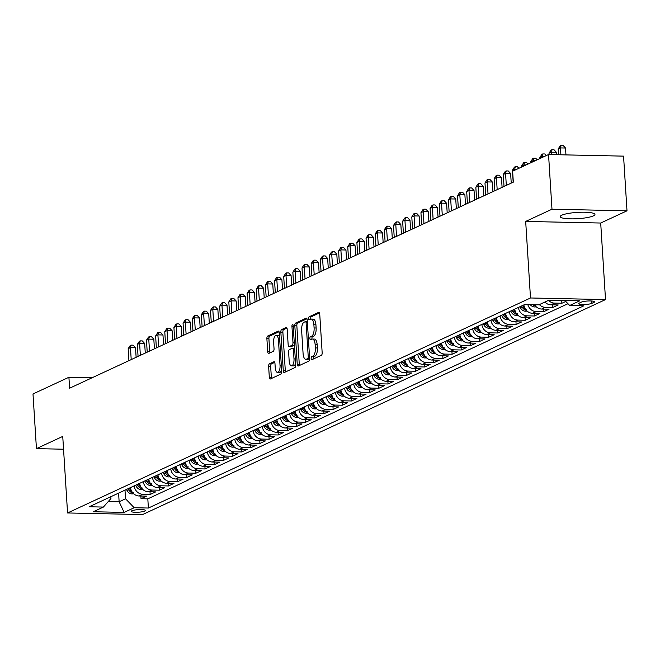 <?xml version="1.0" encoding="UTF-8"?>
<svg xmlns="http://www.w3.org/2000/svg" width="660" height="660" viewBox="0 0 660 660"><rect width="100%" height="100%" fill="white"/><g stroke="black" fill="none" stroke-linecap="round" stroke-linejoin="round"><path stroke-width="0.99" d="M311.14 358.495A1.534 0.635 -88.8 0 0 311.734 359.733A1.534 0.635 -88.8 0 0 311.858 359.708L321.403 355.278A2.186 0.907 -88.8 0 0 322.162 352.712L319.737 314.069A2.186 0.907 -88.8 0 0 318.887 312.296A2.186 0.907 -88.8 0 0 318.706 312.337L309.161 316.767A1.534 0.635 -88.8 0 0 308.624 318.565A1.534 0.635 -88.8 0 0 309.218 319.803A1.534 0.635 -88.8 0 0 309.35 319.77L310.588 319.201A6.996 2.904 -88.8 0 1 311.165 319.069A6.996 2.904 -88.8 0 1 313.888 324.736L314.094 327.954A6.996 2.904 -88.8 0 1 311.652 336.163L310.414 336.732A1.534 0.635 -88.8 0 0 309.878 338.53A1.534 0.635 -88.8 0 0 310.48 339.768A1.534 0.635 -88.8 0 0 310.604 339.743L311.842 339.166A6.996 2.904 -88.8 0 1 312.419 339.042A6.996 2.904 -88.8 0 1 315.15 344.701L315.348 347.919A6.996 2.904 -88.8 0 1 312.906 356.128L311.668 356.697A1.534 0.635 -88.8 0 0 311.14 358.495M312.419 339.042L314.449 339.083A6.996 2.904 -88.8 0 1 317.171 344.743L317.377 347.968A6.996 2.904 -88.8 0 1 314.935 356.169L313.698 356.746A1.534 0.635 -88.8 0 0 313.17 358.537A1.534 0.635 -88.8 0 0 313.244 359.065M319.506 312.947L311.19 316.808A1.534 0.635 -88.8 0 0 310.654 318.607A1.534 0.635 -88.8 0 0 310.736 319.143M311.165 319.069L313.195 319.118A6.996 2.904 -88.8 0 1 315.917 324.778L316.123 327.995A6.996 2.904 -88.8 0 1 313.682 336.204L312.444 336.781A1.534 0.635 -88.8 0 0 311.908 338.572A1.534 0.635 -88.8 0 0 311.99 339.108M593.414 215.87A17.383 3.151 176.4 0 0 594.949 214.442A17.383 3.151 176.4 0 0 581.155 212.231A17.383 3.151 176.4 0 0 561.784 215.201A17.383 3.151 176.4 0 0 560.249 216.628A17.383 3.151 176.4 0 0 574.043 218.848A17.383 3.151 176.4 0 0 593.414 215.87M144.829 511.063A7.128 1.295 176.4 0 0 145.456 510.477A7.128 1.295 176.4 0 0 139.796 509.569A7.128 1.295 176.4 0 0 131.851 510.79A7.128 1.295 176.4 0 0 131.225 511.376A7.128 1.295 176.4 0 0 136.884 512.284A7.128 1.295 176.4 0 0 144.829 511.063M269.396 363.85A2.186 0.907 -88.8 0 0 268.637 366.415L269.313 377.256A2.186 0.907 -88.8 0 0 270.171 379.022A2.186 0.907 -88.8 0 0 270.352 378.988L280.945 374.063A2.186 0.907 -88.8 0 0 281.713 371.498L279.279 332.854A2.186 0.907 -88.8 0 0 278.429 331.081A2.186 0.907 -88.8 0 0 278.248 331.122L267.647 336.047A2.186 0.907 -88.8 0 0 266.887 338.613L267.712 351.706A2.186 0.907 -88.8 0 0 268.562 353.479A2.186 0.907 -88.8 0 0 268.744 353.438L273.281 351.326A2.186 0.907 -88.8 0 0 274.04 348.769L273.636 342.268A5.849 2.425 -88.8 0 1 276.161 335.305A5.849 2.425 -88.8 0 1 278.438 340.04L280.038 365.483A5.849 2.425 -88.8 0 1 277.513 372.446A5.849 2.425 -88.8 0 1 275.236 367.711L274.964 363.47A2.186 0.907 -88.8 0 0 274.114 361.705A2.186 0.907 -88.8 0 0 273.933 361.746L269.396 363.85L271.425 363.891A2.186 0.907 -88.8 0 0 270.666 366.457L271.342 377.297A2.186 0.907 -88.8 0 0 271.573 378.419M62.741 436.417L36.44 448.635L33 393.954L68.912 377.272L69.597 388.212L513.323 182.143L512.63 171.204L548.542 154.531L551.983 209.212L525.682 221.43L530.5 297.982L67.559 512.968L62.741 436.417M297.248 364.287A2.186 0.907 -88.8 0 0 298.097 366.052A2.186 0.907 -88.8 0 0 298.279 366.011L308.872 361.094A2.186 0.907 -88.8 0 0 309.639 358.528L307.205 319.885A2.186 0.907 -88.8 0 0 306.355 318.112A2.186 0.907 -88.8 0 0 306.174 318.153L295.581 323.078A2.186 0.907 -88.8 0 0 294.814 325.636L297.248 364.287L299.277 364.328A2.186 0.907 -88.8 0 0 299.5 365.45M294.913 367.579L284.311 372.496A2.186 0.907 -88.8 0 1 284.13 372.537A2.186 0.907 -88.8 0 1 283.28 370.772L280.846 332.128A2.186 0.907 -88.8 0 1 281.614 329.563L286.151 327.451A2.186 0.907 -88.8 0 1 286.333 327.418A2.186 0.907 -88.8 0 1 287.183 329.183L288.164 344.858A2.186 0.907 -88.8 0 0 289.022 346.624A2.186 0.907 -88.8 0 0 289.204 346.591L292.207 345.188A2.186 0.907 -88.8 0 0 292.974 342.623L291.943 326.312A1.534 0.635 -88.8 0 1 292.603 324.489A1.534 0.635 -88.8 0 1 293.205 325.726L295.672 365.013A2.186 0.907 -88.8 0 1 294.913 367.579M140.852 496.031L141.025 498.696L146.512 496.147L139.112 495.99L142.774 494.29A8.918 7.945 -114.9 0 1 134.153 485.884M150.001 491.782L150.175 494.447L155.661 491.898L148.261 491.741L151.924 490.042A8.918 7.945 -114.9 0 1 143.302 481.635M159.151 487.534L159.324 490.198L164.81 487.649L157.41 487.492L161.065 485.793A8.918 7.945 -114.9 0 1 152.452 477.386M168.3 483.285L168.465 485.95L173.959 483.401L166.559 483.244L170.214 481.544A8.918 7.945 -114.9 0 1 161.601 473.137M177.449 479.036L177.614 481.701L183.109 479.152L175.708 478.995L179.363 477.295A8.918 7.945 -114.9 0 1 170.75 468.889M186.599 474.787L186.763 477.452L192.258 474.903L184.858 474.746L188.512 473.047A8.918 7.945 -114.9 0 1 179.899 464.64M195.748 470.539L195.913 473.204L201.407 470.654L194.007 470.497L197.662 468.798A8.918 7.945 -114.9 0 1 189.049 460.391M204.897 466.29L205.062 468.955L210.556 466.406L203.156 466.249L206.811 464.549A8.918 7.945 -114.9 0 1 198.198 456.142M214.046 462.041L214.211 464.706L219.706 462.157L212.305 462L215.96 460.3A8.918 7.945 -114.9 0 1 207.347 451.894M223.196 457.792L223.361 460.457L228.855 457.908L221.455 457.751L225.109 456.052A8.918 7.945 -114.9 0 1 216.496 447.645M232.345 453.544L232.51 456.209L238.004 453.659L230.604 453.502L234.259 451.803A8.918 7.945 -114.9 0 1 225.646 443.396M241.494 449.295L241.659 451.96L247.153 449.41L239.753 449.254L243.408 447.554A8.918 7.945 -114.9 0 1 234.795 439.147M250.643 445.046L250.808 447.711L256.303 445.162L248.902 445.005L252.557 443.305A8.918 7.945 -114.9 0 1 243.944 434.899M259.792 440.797L259.957 443.462L265.452 440.913L258.052 440.756L261.707 439.057A8.918 7.945 -114.9 0 1 253.093 430.65M268.942 436.549L269.107 439.213L274.593 436.664L267.193 436.507L270.856 434.808A8.918 7.945 -114.9 0 1 262.243 426.401M278.091 432.3L278.256 434.965L283.742 432.415L276.342 432.259L280.005 430.559A8.918 7.945 -114.9 0 1 271.392 422.152M287.24 428.051L287.405 430.716L292.891 428.167L285.491 428.01L289.154 426.31A8.918 7.945 -114.9 0 1 280.541 417.904M296.389 423.803L296.554 426.467L302.041 423.918L294.64 423.761L298.303 422.062A8.918 7.945 -114.9 0 1 289.69 413.655M305.539 419.554L305.704 422.218L311.19 419.669L303.79 419.512L307.453 417.813A8.918 7.945 -114.9 0 1 298.84 409.406M314.688 415.305L314.853 417.97L320.339 415.421L312.939 415.264L316.602 413.564A8.918 7.945 -114.9 0 1 307.989 405.157M323.837 411.056L324.002 413.721L329.488 411.172L322.088 411.015L325.751 409.315A8.918 7.945 -114.9 0 1 317.138 400.909M332.978 406.808L333.151 409.472L338.638 406.923L331.237 406.766L334.9 405.067A8.918 7.945 -114.9 0 1 326.287 396.66M342.127 402.559L342.301 405.224L347.787 402.674L340.387 402.517L344.05 400.818A8.918 7.945 -114.9 0 1 335.437 392.411M351.277 398.31L351.45 400.975L356.936 398.425L349.536 398.269L353.199 396.569A8.918 7.945 -114.9 0 1 344.586 388.162M360.426 394.061L360.599 396.726L366.085 394.177L358.685 394.02L362.348 392.32A8.918 7.945 -114.9 0 1 353.735 383.914M369.575 389.812L369.748 392.477L375.235 389.928L367.834 389.771L371.498 388.072A8.918 7.945 -114.9 0 1 362.885 379.665M378.724 385.564L378.898 388.228L384.384 385.679L376.984 385.522L380.647 383.823A8.918 7.945 -114.9 0 1 372.034 375.416M387.874 381.315L388.047 383.98L393.533 381.43L386.133 381.274L389.796 379.574A8.918 7.945 -114.9 0 1 381.183 371.167M397.023 377.066L397.196 379.731L402.683 377.182L395.282 377.025L398.945 375.325A8.918 7.945 -114.9 0 1 390.324 366.919M406.172 372.817L406.346 375.482L411.832 372.933L404.432 372.776L408.094 371.077A8.918 7.945 -114.9 0 1 399.473 362.67M415.322 368.569L415.495 371.233L420.981 368.684L413.581 368.527L417.244 366.828A8.918 7.945 -114.9 0 1 408.623 358.421M424.471 364.32L424.644 366.985L430.13 364.435L422.73 364.279L426.385 362.579A8.918 7.945 -114.9 0 1 417.772 354.173M433.62 360.071L433.785 362.736L439.279 360.187L431.879 360.03L435.534 358.33A8.918 7.945 -114.9 0 1 426.921 349.924M442.769 355.822L442.934 358.487L448.429 355.938L441.029 355.781L444.683 354.082A8.918 7.945 -114.9 0 1 436.07 345.675M451.918 351.574L452.084 354.238L457.578 351.689L450.178 351.533L453.832 349.833A8.918 7.945 -114.9 0 1 445.219 341.426M461.068 347.325L461.233 349.99L466.727 347.44L459.327 347.284L462.982 345.584A8.918 7.945 -114.9 0 1 454.369 337.177M470.217 343.068L470.382 345.741L475.877 343.192L468.476 343.035L472.131 341.335A8.918 7.945 -114.9 0 1 463.518 332.929M479.366 338.819L479.531 341.492L485.026 338.943L477.626 338.786L481.28 337.087A8.918 7.945 -114.9 0 1 472.667 328.68M488.515 334.57L488.68 337.243L494.175 334.694L486.775 334.537L490.43 332.838A8.918 7.945 -114.9 0 1 481.816 324.431M497.665 330.322L497.83 332.995L503.324 330.445L495.924 330.289L499.579 328.589A8.918 7.945 -114.9 0 1 490.966 320.183M506.814 326.073L506.979 328.746L512.473 326.197L505.073 326.04L508.728 324.34A8.918 7.945 -114.9 0 1 500.115 315.934M515.963 321.824L516.128 324.497L521.623 321.948L514.222 321.791L517.877 320.092A8.918 7.945 -114.9 0 1 509.264 311.685M525.112 317.575L525.278 320.248L530.772 317.699L523.372 317.542L527.027 315.843A8.918 7.945 -114.9 0 1 518.413 307.436M534.262 313.327L534.427 316L539.913 313.45L532.513 313.294L536.176 311.594A8.918 7.945 -114.9 0 1 527.835 304.59M543.411 309.078L543.576 311.751L549.062 309.202L541.662 309.045L545.325 307.346A8.918 7.945 -114.9 0 1 539.368 304.598M552.56 304.829L552.725 307.502L558.212 304.953L550.811 304.796L554.474 303.097A8.918 7.945 -114.9 0 1 548.518 300.349M561.709 300.58L561.874 303.253L565.768 301.447M581.361 302.132L579.348 303.072A6.905 1.254 176.4 0 0 578.737 303.633A6.905 1.254 176.4 0 0 584.215 304.516A6.905 1.254 176.4 0 0 591.913 303.336L593.926 302.404A6.905 1.254 176.4 0 0 594.536 301.834A6.905 1.254 176.4 0 0 589.058 300.952A6.905 1.254 176.4 0 0 581.361 302.132M530.5 297.982L605.517 299.582L142.576 514.569L67.559 512.968M141.025 498.696L147.815 498.844L148.393 508.035L583.885 305.786L569.687 305.481L564.844 300.49M148.393 508.035L134.203 507.73L124.138 512.399L93.316 511.747L103.381 507.07L89.191 506.764L524.683 304.524L538.873 304.829L548.938 300.151L579.752 300.811L569.687 305.481M565.001 300.655L559.961 300.548A8.918 7.945 -114.9 0 1 558.418 300.358M561.874 303.253L554.474 303.097M552.725 307.502L545.325 307.346M543.576 311.751L536.176 311.594M534.427 316L527.027 315.843M525.278 320.248L517.877 320.092M516.128 324.497L508.728 324.34M506.979 328.746L499.579 328.589M497.83 332.995L490.43 332.838M488.68 337.243L481.28 337.087M479.531 341.492L472.131 341.335M470.382 345.741L462.982 345.584M461.233 349.99L453.832 349.833M452.084 354.238L444.683 354.082M442.934 358.487L435.534 358.33M433.785 362.736L426.385 362.579M424.644 366.985L417.244 366.828M415.495 371.233L408.094 371.077M406.346 375.482L398.945 375.325M397.196 379.731L389.796 379.574M388.047 383.98L380.647 383.823M378.898 388.228L371.498 388.072M369.748 392.477L362.348 392.32M360.599 396.726L353.199 396.569M351.45 400.975L344.05 400.818M342.301 405.224L334.9 405.067M333.151 409.472L325.751 409.315M324.002 413.721L316.602 413.564M314.853 417.97L307.453 417.813M305.704 422.218L298.303 422.062M296.554 426.467L289.154 426.31M287.405 430.716L280.005 430.559M278.256 434.965L270.856 434.808M269.107 439.213L261.707 439.057M259.957 443.462L252.557 443.305M250.808 447.711L243.408 447.554M241.659 451.96L234.259 451.803M232.51 456.209L225.109 456.052M223.361 460.457L215.96 460.3M214.211 464.706L206.811 464.549M205.062 468.955L197.662 468.798M195.913 473.204L188.512 473.047M186.763 477.452L179.363 477.295M177.614 481.701L170.214 481.544M168.465 485.95L161.065 485.793M159.324 490.198L151.924 490.042M150.175 494.447L142.774 494.29M147.815 498.844L567.98 303.715M118.594 493.111L119.138 501.781L125.54 498.803L124.996 490.141M525.682 221.43L600.699 223.03L627 210.812L551.983 209.212M627 210.812L623.56 156.131L548.542 154.531M36.44 448.635L63.55 449.212M600.699 223.03L605.517 299.582M92.078 377.767L68.912 377.272M108.248 501.55L119.138 501.781L124.138 512.399M110.831 496.716L110.946 498.498L103.381 507.07M544.855 302.049A8.918 7.945 65.1 0 0 550.811 304.796M534.501 304.73A8.918 7.945 65.1 0 0 541.662 309.045M523.9 304.887A8.918 7.945 65.1 0 0 532.513 313.294M514.75 309.136A8.918 7.945 65.1 0 0 523.372 317.542M505.601 313.385A8.918 7.945 65.1 0 0 514.222 321.791M496.452 317.633A8.918 7.945 65.1 0 0 505.073 326.04M487.303 321.882A8.918 7.945 65.1 0 0 495.924 330.289M478.162 326.131A8.918 7.945 65.1 0 0 486.775 334.537M469.012 330.379A8.918 7.945 65.1 0 0 477.626 338.786M459.863 334.628A8.918 7.945 65.1 0 0 468.476 343.035M450.714 338.877A8.918 7.945 65.1 0 0 459.327 347.284M441.565 343.126A8.918 7.945 65.1 0 0 450.178 351.533M432.415 347.374A8.918 7.945 65.1 0 0 441.029 355.781M423.266 351.623A8.918 7.945 65.1 0 0 431.879 360.03M414.117 355.872A8.918 7.945 65.1 0 0 422.73 364.279M404.968 360.121A8.918 7.945 65.1 0 0 413.581 368.527M395.818 364.37A8.918 7.945 65.1 0 0 404.432 372.776M386.669 368.618A8.918 7.945 65.1 0 0 395.282 377.025M377.52 372.867A8.918 7.945 65.1 0 0 386.133 381.274M368.371 377.116A8.918 7.945 65.1 0 0 376.984 385.522M359.221 381.364A8.918 7.945 65.1 0 0 367.834 389.771M350.072 385.613A8.918 7.945 65.1 0 0 358.685 394.02M340.923 389.862A8.918 7.945 65.1 0 0 349.536 398.269M331.774 394.111A8.918 7.945 65.1 0 0 340.387 402.517M322.625 398.359A8.918 7.945 65.1 0 0 331.237 406.766M313.475 402.608A8.918 7.945 65.1 0 0 322.088 411.015M304.326 406.857A8.918 7.945 65.1 0 0 312.939 415.264M295.177 411.106A8.918 7.945 65.1 0 0 303.79 419.512M286.027 415.354A8.918 7.945 65.1 0 0 294.64 423.761M276.878 419.603A8.918 7.945 65.1 0 0 285.491 428.01M267.729 423.852A8.918 7.945 65.1 0 0 276.342 432.259M258.58 428.101A8.918 7.945 65.1 0 0 267.193 436.507M249.43 432.349A8.918 7.945 65.1 0 0 258.052 440.756M240.281 436.598A8.918 7.945 65.1 0 0 248.902 445.005M231.132 440.847A8.918 7.945 65.1 0 0 239.753 449.254M221.991 445.096A8.918 7.945 65.1 0 0 230.604 453.502M212.842 449.344A8.918 7.945 65.1 0 0 221.455 457.751M203.692 453.593A8.918 7.945 65.1 0 0 212.305 462M194.543 457.842A8.918 7.945 65.1 0 0 203.156 466.249M185.394 462.091A8.918 7.945 65.1 0 0 194.007 470.497M176.245 466.339A8.918 7.945 65.1 0 0 184.858 474.746M167.095 470.588A8.918 7.945 65.1 0 0 175.708 478.995M157.946 474.837A8.918 7.945 65.1 0 0 166.559 483.244M148.797 479.086A8.918 7.945 65.1 0 0 157.41 487.492M139.648 483.334A8.918 7.945 65.1 0 0 148.261 491.741M130.499 487.583A8.918 7.945 65.1 0 0 139.112 495.99M125.54 498.803L134.203 507.73M306.983 318.763L297.602 323.12A2.186 0.907 -88.8 0 0 296.843 325.685L299.277 364.328M307.7 358.545A1.534 0.635 -88.8 0 0 308.236 356.755L306.1 322.831A1.534 0.635 -88.8 0 0 305.506 321.593A1.534 0.635 -88.8 0 0 305.374 321.618L304.07 322.22A6.996 2.904 -88.8 0 0 301.628 330.429L303.088 353.611A6.996 2.904 -88.8 0 0 305.811 359.279A6.996 2.904 -88.8 0 0 306.397 359.147L309.639 358.586M305.811 359.279L307.84 359.32A6.996 2.904 -88.8 0 0 308.426 359.197L306.397 359.147M309.647 358.627L308.426 359.197M286.96 328.061L283.643 329.604A2.186 0.907 -88.8 0 0 282.876 332.17L285.31 370.813A2.186 0.907 -88.8 0 0 285.533 371.935M290.87 346.624A2.186 0.907 -88.8 0 0 291.043 346.673A2.186 0.907 -88.8 0 0 291.225 346.632L294.236 345.229A2.186 0.907 -88.8 0 0 294.418 345.097M289.187 361.119A5.849 2.425 -88.8 0 0 291.464 365.854A5.849 2.425 -88.8 0 0 293.997 358.891L293.428 349.924A2.186 0.907 -88.8 0 0 292.578 348.158A2.186 0.907 -88.8 0 0 292.397 348.2L289.393 349.594A2.186 0.907 -88.8 0 0 288.626 352.159L289.187 361.119M291.464 365.854L293.494 365.896A5.849 2.425 -88.8 0 0 295.573 363.338M292.578 348.158L294.608 348.2A2.186 0.907 -88.8 0 0 294.608 348.2A2.186 0.907 -88.8 0 0 294.426 348.241L292.76 348.2M274.741 362.356L271.425 363.891M277.513 372.446L279.535 372.487A5.849 2.425 -88.8 0 0 281.614 369.93M279.493 336.336A5.849 2.425 -88.8 0 0 278.19 335.346L276.161 335.305M279.056 331.733L269.676 336.088A2.186 0.907 -88.8 0 0 268.917 338.654L269.734 351.747A2.186 0.907 -88.8 0 0 269.965 352.869M565.958 154.902L565.529 148.03L560.456 147.923L558.17 148.978L558.533 154.745M560.893 154.795L560.456 147.923L561.115 145.431L563.137 145.472L565.529 148.03M558.17 148.978L560.2 145.852L561.115 145.431M556.529 154.704L556.38 152.279L551.306 152.171L549.021 153.227L549.104 154.539M551.463 154.588L551.966 149.68L553.996 149.721L556.38 152.279M549.021 153.227L551.051 150.1L551.966 149.68M545.432 302.602L543.683 302.717A5.907 5.263 -114.9 0 1 543.444 302.701M542.223 157.468L542.157 156.42L539.872 157.476L539.938 158.524M544.376 156.461L542.157 156.42L542.817 153.929L544.846 153.97L546.332 155.562M539.872 157.476L541.901 154.349L542.817 153.929M536.283 306.85L534.534 306.966A5.907 5.263 -114.9 0 1 530.252 304.639M532.793 304.697A5.907 5.263 65.1 0 0 534.732 305.861L535.829 305.349M533.074 161.716L533.008 160.669L530.722 161.725L530.788 162.773M535.227 160.71L533.008 160.669L533.668 158.177L535.697 158.219L537.182 159.811M530.722 161.725L532.752 158.598L533.668 158.177M527.134 311.099L525.385 311.215A5.907 5.263 -114.9 0 1 520.484 307.923L519.874 306.76M525.269 308.855A5.907 5.263 -114.9 0 1 523.322 306.603L522.712 305.44M521.615 305.951L522.225 307.114A5.907 5.263 65.1 0 0 525.583 310.109L526.68 309.598M523.924 165.965L523.858 164.917L521.573 165.974L521.639 167.021M526.078 164.959L523.858 164.917L524.518 162.426L526.548 162.467L528.033 164.06M521.573 165.974L523.603 162.847L524.518 162.426M517.985 315.348L516.236 315.463A5.907 5.263 -114.9 0 1 511.335 312.172L510.724 311.009M516.12 313.104A5.907 5.263 -114.9 0 1 514.173 310.852L513.562 309.688M512.465 310.2L513.076 311.363A5.907 5.263 65.1 0 0 516.433 314.358L517.531 313.846M514.775 170.214L514.709 169.166L512.424 170.222L513.183 182.209M516.928 169.207L514.709 169.166L515.369 166.675L517.399 166.716L518.884 168.308M512.424 170.222L514.453 167.095L515.369 166.675M508.835 319.597L507.086 319.712A5.907 5.263 -114.9 0 1 502.186 316.421L501.575 315.257M511.236 183.109L510.634 173.522L505.56 173.415L503.275 174.471L504.034 186.458M506.971 317.353A5.907 5.263 -114.9 0 1 505.024 315.1L504.413 313.937M503.316 314.449L503.927 315.612A5.907 5.263 65.1 0 0 507.284 318.607L508.382 318.095M506.319 185.394L505.56 173.415L506.22 170.923L508.249 170.965L510.634 173.522M503.275 174.471L505.304 171.344L506.22 170.923M499.686 323.846L497.937 323.961A5.907 5.263 -114.9 0 1 493.036 320.669L492.426 319.506M502.087 187.357L501.484 177.771L496.419 177.664L494.126 178.72L494.885 190.707M497.821 321.601A5.907 5.263 -114.9 0 1 495.874 319.349L495.264 318.186M494.167 318.697L494.777 319.861A5.907 5.263 65.1 0 0 498.135 322.855L499.24 322.344M497.17 189.643L496.419 177.664L497.071 175.172L499.1 175.213L501.484 177.771M494.126 178.72L496.155 175.593L497.071 175.172M490.537 328.094L488.788 328.21A5.907 5.263 -114.9 0 1 483.887 324.918L483.277 323.755M492.938 191.606L492.335 182.02L487.27 181.912L484.976 182.968L485.735 194.956M488.672 325.85A5.907 5.263 -114.9 0 1 486.725 323.598L486.115 322.435M485.017 322.946L485.628 324.109A5.907 5.263 65.1 0 0 488.986 327.104L490.091 326.593M488.02 193.892L487.27 181.912L487.921 179.421L489.951 179.462L492.335 182.02M484.976 182.968L487.006 179.842L487.921 179.421M481.387 332.343L479.638 332.459A5.907 5.263 -114.9 0 1 474.738 329.167L474.127 328.003M483.788 195.855L483.186 186.268L478.12 186.161L475.827 187.217L476.586 199.204M479.523 330.099A5.907 5.263 -114.9 0 1 477.576 327.847L476.965 326.683M475.868 327.195L476.479 328.358A5.907 5.263 65.1 0 0 479.845 331.353L480.942 330.841M478.871 198.14L478.12 186.161L478.772 183.67L480.802 183.711L483.186 186.268M475.827 187.217L477.856 184.09L478.772 183.67M472.238 336.592L470.489 336.707A5.907 5.263 -114.9 0 1 465.589 333.415L464.978 332.252M474.639 200.104L474.037 190.517L468.971 190.41L466.678 191.466L467.437 203.453M470.374 334.348A5.907 5.263 -114.9 0 1 468.427 332.096L467.816 330.932M466.719 331.444L467.329 332.607A5.907 5.263 65.1 0 0 470.695 335.602L471.793 335.09M469.722 202.389L468.971 190.41L469.623 187.918L471.653 187.96L474.037 190.517M466.678 191.466L468.707 188.339L469.623 187.918M463.089 340.84L461.34 340.956A5.907 5.263 -114.9 0 1 456.439 337.664L455.829 336.501M465.49 204.352L464.887 194.766L459.822 194.659L457.529 195.715L458.287 207.702M461.233 338.596A5.907 5.263 -114.9 0 1 459.278 336.344L458.667 335.181M457.57 335.692L458.18 336.856A5.907 5.263 65.1 0 0 461.546 339.85L462.643 339.339M460.573 206.638L459.822 194.659L460.474 192.167L462.503 192.208L464.887 194.766M457.529 195.715L459.558 192.588L460.474 192.167M453.94 345.089L452.191 345.205A5.907 5.263 -114.9 0 1 447.29 341.913L446.68 340.75M456.34 208.601L455.738 199.015L450.673 198.907L448.379 199.963L449.138 211.951M452.084 342.845A5.907 5.263 -114.9 0 1 450.128 340.593L449.518 339.43M448.42 339.941L449.031 341.104A5.907 5.263 65.1 0 0 452.397 344.099L453.494 343.588M451.423 210.886L450.673 198.907L451.324 196.416L453.354 196.457L455.738 199.015M448.379 199.963L450.409 196.837L451.324 196.416M444.79 349.338L443.041 349.453A5.907 5.263 -114.9 0 1 438.141 346.162L437.531 344.998M447.191 212.85L446.589 203.263L441.523 203.156L439.238 204.212L439.989 216.2M442.934 347.094A5.907 5.263 -114.9 0 1 440.979 344.842L440.368 343.678M439.271 344.19L439.882 345.353A5.907 5.263 65.1 0 0 443.248 348.348L444.345 347.837M442.274 215.135L441.523 203.156L442.175 200.665L444.205 200.706L446.589 203.263M439.238 204.212L441.26 201.085L442.175 200.665M435.641 353.587L433.892 353.702A5.907 5.263 -114.9 0 1 428.992 350.411L428.381 349.247M438.042 217.099L437.44 207.512L432.374 207.405L430.089 208.461L430.84 220.448M433.785 351.343A5.907 5.263 -114.9 0 1 431.83 349.09L431.219 347.927M430.122 348.439L430.733 349.602A5.907 5.263 65.1 0 0 434.098 352.597L435.196 352.085M433.125 219.384L432.374 207.405L433.026 204.913L435.055 204.955L437.44 207.512M430.089 208.461L432.11 205.334L433.026 204.913M426.492 357.835L424.743 357.951A5.907 5.263 -114.9 0 1 419.842 354.659L419.232 353.496M428.893 221.347L428.29 211.761L423.225 211.654L420.94 212.71L421.69 224.697M424.636 355.591A5.907 5.263 -114.9 0 1 422.68 353.339L422.07 352.176M420.973 352.688L421.583 353.851A5.907 5.263 65.1 0 0 424.949 356.846L426.046 356.334M423.976 223.633L423.225 211.654L423.877 209.162L425.906 209.203L428.29 211.761M420.94 212.71L422.961 209.583L423.877 209.162M417.343 362.084L415.594 362.2A5.907 5.263 -114.9 0 1 410.693 358.908L410.083 357.745M419.743 225.596L419.141 216.01L414.076 215.902L411.79 216.967L412.541 228.946M415.486 359.84A5.907 5.263 -114.9 0 1 413.531 357.588L412.921 356.425M411.823 356.936L412.434 358.099A5.907 5.263 65.1 0 0 415.8 361.094L416.897 360.583M414.826 227.882L414.076 215.902L414.727 213.411L416.757 213.452L419.141 216.01M411.79 216.967L413.812 213.832L414.727 213.411M408.193 366.333L406.445 366.448A5.907 5.263 -114.9 0 1 401.552 363.157L400.933 361.993M410.594 229.845L409.992 220.258L404.926 220.151L402.641 221.215L403.392 233.195M406.337 364.089A5.907 5.263 -114.9 0 1 404.382 361.837L403.772 360.673M402.674 361.185L403.285 362.348A5.907 5.263 65.1 0 0 406.651 365.343L407.748 364.832M405.677 232.13L404.926 220.151L405.578 217.66L407.608 217.701L409.992 220.258M402.641 221.215L404.662 218.08L405.578 217.66M399.044 370.582L397.295 370.697A5.907 5.263 -114.9 0 1 392.403 367.405L391.784 366.242M401.445 234.094L400.843 224.507L395.777 224.4L393.492 225.464L394.243 237.443M397.188 368.338A5.907 5.263 -114.9 0 1 395.233 366.085L394.622 364.922M393.525 365.434L394.135 366.597A5.907 5.263 65.1 0 0 397.501 369.592L398.599 369.08M396.528 236.379L395.777 224.4L396.429 221.909L398.459 221.95L400.843 224.507M393.492 225.464L395.513 222.329L396.429 221.909M389.895 374.83L388.154 374.946A5.907 5.263 -114.9 0 1 383.254 371.654L382.643 370.491M392.296 238.351L391.693 228.756L386.628 228.649L384.343 229.713L385.093 241.692M388.039 372.587A5.907 5.263 -114.9 0 1 386.084 370.334L385.473 369.171M384.376 369.683L384.986 370.846A5.907 5.263 65.1 0 0 388.352 373.84L389.45 373.329M387.379 240.628L386.628 228.649L387.28 226.157L389.309 226.198L391.693 228.756M384.343 229.713L386.372 226.578L387.28 226.157M380.746 379.079L379.005 379.195A5.907 5.263 -114.9 0 1 374.104 375.903L373.494 374.74M383.155 242.599L382.544 233.005L377.479 232.898L375.193 233.962L375.944 245.941M378.889 376.835A5.907 5.263 -114.9 0 1 376.934 374.591L376.324 373.42M375.226 373.931L375.837 375.094A5.907 5.263 65.1 0 0 379.203 378.089L380.3 377.578M378.229 244.876L377.479 232.898L378.13 230.406L380.16 230.447L382.544 233.005M375.193 233.962L377.223 230.827L378.13 230.406M371.596 383.328L369.856 383.443A5.907 5.263 -114.9 0 1 364.955 380.152L364.345 378.988M374.005 246.848L373.395 237.253L368.329 237.146L366.044 238.21L366.795 250.189M369.74 381.084A5.907 5.263 -114.9 0 1 367.785 378.84L367.174 377.668M366.077 378.18L366.688 379.343A5.907 5.263 65.1 0 0 370.054 382.338L371.151 381.826M369.08 249.125L368.329 237.146L368.981 234.655L371.011 234.696L373.395 237.253M366.044 238.21L368.074 235.075L368.981 234.655M362.447 387.577L360.707 387.692A5.907 5.263 -114.9 0 1 355.806 384.4L355.195 383.237M364.856 251.097L364.246 241.502L359.18 241.395L356.895 242.459L357.646 254.438M360.591 385.333A5.907 5.263 -114.9 0 1 358.636 383.089L358.025 381.917M356.928 382.429L357.538 383.592A5.907 5.263 65.1 0 0 360.904 386.587L362.002 386.075M359.931 253.374L359.18 241.395L359.84 238.903L361.861 238.945L364.246 241.502M356.895 242.459L358.924 239.324L359.84 238.903M353.306 391.825L351.557 391.941A5.907 5.263 -114.9 0 1 346.657 388.649L346.046 387.486M355.707 255.346L355.096 245.751L350.031 245.644L347.746 246.708L348.496 258.687M351.442 389.582A5.907 5.263 -114.9 0 1 349.495 387.337L348.876 386.166M347.779 386.677L348.389 387.841A5.907 5.263 65.1 0 0 351.755 390.835L352.852 390.324M350.782 257.623L350.031 245.644L350.691 243.152L352.712 243.193L355.096 245.751M347.746 246.708L349.775 243.573L350.691 243.152M344.157 396.074L342.408 396.19A5.907 5.263 -114.9 0 1 337.507 392.898L336.897 391.735M346.558 259.594L345.955 250L340.882 249.892L338.596 250.957L339.347 262.936M342.292 393.83A5.907 5.263 -114.9 0 1 340.346 391.586L339.727 390.415M338.629 390.926L339.24 392.089A5.907 5.263 65.1 0 0 342.606 395.084L343.703 394.573M341.641 261.872L340.882 249.892L341.542 247.401L343.563 247.442L345.955 250M338.596 250.957L340.626 247.822L341.542 247.401M335.008 400.323L333.259 400.438A5.907 5.263 -114.9 0 1 328.358 397.147L327.748 395.983M337.409 263.843L336.806 254.248L331.733 254.141L329.447 255.205L330.198 267.185M333.143 398.079A5.907 5.263 -114.9 0 1 331.196 395.835L330.586 394.663M329.48 395.175L330.099 396.338A5.907 5.263 65.1 0 0 333.457 399.333L334.554 398.822M332.491 266.12L331.733 254.141L332.392 251.65L334.414 251.691L336.806 254.248M329.447 255.205L331.477 252.071L332.392 251.65M325.858 404.572L324.109 404.687A5.907 5.263 -114.9 0 1 319.209 401.395L318.599 400.232M328.259 268.092L327.657 258.497L322.583 258.39L320.298 259.454L321.049 271.433M323.994 402.328A5.907 5.263 -114.9 0 1 322.047 400.084L321.436 398.912M320.331 399.424L320.95 400.587A5.907 5.263 65.1 0 0 324.308 403.582L325.405 403.07M323.342 270.369L322.583 258.39L323.243 255.898L325.264 255.94L327.657 258.497M320.298 259.454L322.327 256.319L323.243 255.898M316.709 408.82L314.96 408.936A5.907 5.263 -114.9 0 1 310.06 405.644L309.449 404.481M319.11 272.341L318.508 262.746L313.434 262.639L311.149 263.703L311.899 275.682M314.845 406.576A5.907 5.263 -114.9 0 1 312.898 404.332L312.287 403.161M311.19 403.673L311.8 404.836A5.907 5.263 65.1 0 0 315.158 407.83L316.255 407.319M314.193 274.618L313.434 262.639L314.094 260.147L316.115 260.188L318.508 262.746M311.149 263.703L313.178 260.568L314.094 260.147M307.56 413.069L305.811 413.185A5.907 5.263 -114.9 0 1 300.911 409.893L300.3 408.73M309.961 276.589L309.358 266.995L304.285 266.887L302 267.952L302.75 279.931M305.695 410.825A5.907 5.263 -114.9 0 1 303.748 408.581L303.138 407.41M302.041 407.921L302.651 409.084A5.907 5.263 65.1 0 0 306.009 412.079L307.106 411.568M305.044 278.866L304.285 266.887L304.945 264.396L306.966 264.437L309.358 266.995M302 267.952L304.029 264.817L304.945 264.396M298.411 417.318L296.662 417.433A5.907 5.263 -114.9 0 1 291.761 414.142L291.151 412.978M300.811 280.838L300.209 271.243L295.135 271.136L292.85 272.2L293.601 284.179M296.546 415.082A5.907 5.263 -114.9 0 1 294.599 412.83L293.989 411.659M292.891 412.17L293.502 413.333A5.907 5.263 65.1 0 0 296.86 416.328L297.957 415.816M295.894 283.115L295.135 271.136L295.796 268.645L297.825 268.686L300.209 271.243M292.85 272.2L294.88 269.065L295.796 268.645M289.262 421.567L287.512 421.682A5.907 5.263 -114.9 0 1 282.612 418.39L282.001 417.227M291.662 285.087L291.06 275.492L285.986 275.385L283.701 276.449L284.452 288.428M287.397 419.331A5.907 5.263 -114.9 0 1 285.45 417.079L284.839 415.907M283.742 416.419L284.353 417.582A5.907 5.263 65.1 0 0 287.71 420.577L288.808 420.065M286.745 287.364L285.986 275.385L286.646 272.893L288.676 272.935L291.06 275.492M283.701 276.449L285.73 273.314L286.646 272.893M280.112 425.815L278.363 425.931A5.907 5.263 -114.9 0 1 273.463 422.639L272.852 421.476M282.513 289.336L281.911 279.741L276.837 279.634L274.552 280.698L275.311 292.677M278.248 423.58A5.907 5.263 -114.9 0 1 276.301 421.327L275.69 420.156M274.593 420.667L275.203 421.831A5.907 5.263 65.1 0 0 278.561 424.826L279.659 424.314M277.596 291.613L276.837 279.634L277.497 277.142L279.526 277.183L281.911 279.741M274.552 280.698L276.581 277.563L277.497 277.142M270.963 430.064L269.214 430.18A5.907 5.263 -114.9 0 1 264.313 426.888L263.703 425.725M273.364 293.584L272.762 283.99L267.688 283.882L265.402 284.947L266.161 296.926M269.099 427.829A5.907 5.263 -114.9 0 1 267.151 425.576L266.541 424.405M265.444 424.916L266.054 426.079A5.907 5.263 65.1 0 0 269.412 429.074L270.509 428.563M268.447 295.861L267.688 283.882L268.348 281.391L270.377 281.432L272.762 283.99M265.402 284.947L267.432 281.812L268.348 281.391M261.814 434.313L260.065 434.428A5.907 5.263 -114.9 0 1 255.164 431.137L254.554 429.973M264.214 297.833L263.612 288.238L258.538 288.131L256.253 289.195L257.012 301.174M259.949 432.077A5.907 5.263 -114.9 0 1 258.002 429.825L257.392 428.654M256.295 429.165L256.905 430.328A5.907 5.263 65.1 0 0 260.263 433.323L261.36 432.811M259.298 300.11L258.538 288.131L259.198 285.64L261.228 285.681L263.612 288.238M256.253 289.195L258.283 286.06L259.198 285.64M252.664 438.562L250.915 438.677A5.907 5.263 -114.9 0 1 246.015 435.385L245.404 434.222M255.065 302.082L254.463 292.487L249.389 292.38L247.104 293.444L247.863 305.423M250.8 436.326A5.907 5.263 -114.9 0 1 248.853 434.074L248.242 432.902M247.145 433.414L247.756 434.577A5.907 5.263 65.1 0 0 251.113 437.572L252.211 437.06M250.148 304.359L249.389 292.38L250.049 289.888L252.079 289.93L254.463 292.487M247.104 293.444L249.133 290.309L250.049 289.888M243.515 442.81L241.766 442.926A5.907 5.263 -114.9 0 1 236.866 439.634L236.255 438.471M245.916 306.331L245.314 296.736L240.248 296.629L237.955 297.693L238.714 309.672M241.651 440.575A5.907 5.263 -114.9 0 1 239.704 438.322L239.093 437.151M237.996 437.662L238.607 438.826A5.907 5.263 65.1 0 0 241.964 441.82L243.061 441.309M240.999 308.608L240.248 296.629L240.9 294.137L242.929 294.178L245.314 296.736M237.955 297.693L239.984 294.558L240.9 294.137M234.366 447.059L232.617 447.175A5.907 5.263 -114.9 0 1 227.716 443.883L227.106 442.72M236.767 310.579L236.164 300.985L231.099 300.877L228.805 301.942L229.564 313.921M232.501 444.823A5.907 5.263 -114.9 0 1 230.554 442.571L229.944 441.4M228.847 441.911L229.457 443.074A5.907 5.263 65.1 0 0 232.815 446.069L233.921 445.558M231.85 312.856L231.099 300.877L231.751 298.386L233.78 298.427L236.164 300.985M228.805 301.942L230.835 298.807L231.751 298.386M225.217 451.308L223.468 451.423A5.907 5.263 -114.9 0 1 218.567 448.132L217.957 446.968M227.617 314.828L227.015 305.233L221.95 305.126L219.656 306.19L220.415 318.17M223.352 449.072A5.907 5.263 -114.9 0 1 221.405 446.82L220.795 445.648M219.697 446.16L220.308 447.323A5.907 5.263 65.1 0 0 223.666 450.318L224.771 449.806M222.7 317.105L221.95 305.126L222.601 302.635L224.631 302.676L227.015 305.233M219.656 306.19L221.686 303.055L222.601 302.635M216.067 455.557L214.318 455.672A5.907 5.263 -114.9 0 1 209.418 452.38L208.807 451.217M218.468 319.077L217.866 309.482L212.8 309.375L210.507 310.439L211.266 322.418M214.203 453.321A5.907 5.263 -114.9 0 1 212.256 451.069L211.645 449.897M210.548 450.409L211.159 451.572A5.907 5.263 65.1 0 0 214.525 454.567L215.622 454.055M213.551 321.362L212.8 309.375L213.452 306.884L215.482 306.925L217.866 309.482M210.507 310.439L212.536 307.304L213.452 306.884M206.918 459.805L205.169 459.921A5.907 5.263 -114.9 0 1 200.269 456.629L199.658 455.466M209.319 323.326L208.717 313.731L203.651 313.624L201.358 314.688L202.117 326.667M205.054 457.57A5.907 5.263 -114.9 0 1 203.107 455.317L202.496 454.146M201.399 454.657L202.01 455.821A5.907 5.263 65.1 0 0 205.375 458.815L206.473 458.304M204.402 325.611L203.651 313.624L204.303 311.132L206.332 311.173L208.717 313.731M201.358 314.688L203.387 311.553L204.303 311.132M197.769 464.054L196.02 464.17A5.907 5.263 -114.9 0 1 191.119 460.878L190.509 459.715M200.17 327.575L199.567 317.98L194.502 317.873L192.208 318.937L192.968 330.916M195.913 461.818A5.907 5.263 -114.9 0 1 193.957 459.566L193.347 458.395M192.25 458.906L192.86 460.069A5.907 5.263 65.1 0 0 196.226 463.064L197.323 462.553M195.253 329.86L194.502 317.873L195.154 315.381L197.183 315.422L199.567 317.98M192.208 318.937L194.238 315.802L195.154 315.381M188.62 468.303L186.871 468.418A5.907 5.263 -114.9 0 1 181.97 465.127L181.36 463.963M191.02 331.823L190.418 322.228L185.353 322.121L183.059 323.185L183.818 335.164M186.763 466.067A5.907 5.263 -114.9 0 1 184.808 463.815L184.198 462.643M183.1 463.155L183.711 464.318A5.907 5.263 65.1 0 0 187.077 467.313L188.174 466.802M186.103 334.108L185.353 322.121L186.005 319.63L188.034 319.671L190.418 322.228M183.059 323.185L185.089 320.05L186.005 319.63M179.47 472.552L177.721 472.667A5.907 5.263 -114.9 0 1 172.821 469.376L172.21 468.212M181.871 336.072L181.269 326.477L176.203 326.37L173.918 327.434L174.669 339.413M177.614 470.316A5.907 5.263 -114.9 0 1 175.659 468.064L175.048 466.892M173.951 467.404L174.562 468.567A5.907 5.263 65.1 0 0 177.928 471.562L179.025 471.05M176.954 338.357L176.203 326.37L176.855 323.878L178.885 323.92L181.269 326.477M173.918 327.434L175.939 324.299L176.855 323.878M170.321 476.8L168.572 476.916A5.907 5.263 -114.9 0 1 163.672 473.624L163.061 472.461M172.722 340.321L172.12 330.726L167.054 330.619L164.769 331.683L165.52 343.662M168.465 474.565A5.907 5.263 -114.9 0 1 166.51 472.312L165.899 471.141M164.802 471.653L165.412 472.816A5.907 5.263 65.1 0 0 168.779 475.81L169.876 475.299M167.805 342.606L167.054 330.619L167.706 328.127L169.736 328.168L172.12 330.726M164.769 331.683L166.79 328.548L167.706 328.127M161.172 481.049L159.423 481.165A5.907 5.263 -114.9 0 1 154.523 477.873L153.912 476.71M163.573 344.57L162.97 334.975L157.905 334.867L155.62 335.932L156.37 347.911M159.316 478.813A5.907 5.263 -114.9 0 1 157.361 476.561L156.75 475.39M155.653 475.901L156.263 477.064A5.907 5.263 65.1 0 0 159.629 480.059L160.726 479.548M158.656 346.855L157.905 334.867L158.557 332.376L160.586 332.417L162.97 334.975M155.62 335.932L157.641 332.797L158.557 332.376M152.023 485.298L150.274 485.413A5.907 5.263 -114.9 0 1 145.381 482.122L144.763 480.959M154.423 348.818L153.821 339.224L148.756 339.116L146.47 340.18L147.221 352.159M150.167 483.062A5.907 5.263 -114.9 0 1 148.211 480.81L147.601 479.638M146.504 480.15L147.114 481.321A5.907 5.263 65.1 0 0 150.48 484.308L151.577 483.796M149.506 351.103L148.756 339.116L149.407 336.625L151.437 336.666L153.821 339.224M146.47 340.18L148.492 337.046L149.407 336.625M142.874 489.547L141.124 489.662A5.907 5.263 -114.9 0 1 136.232 486.37L135.613 485.207M145.274 353.067L144.672 343.472L139.606 343.365L137.321 344.429L138.072 356.408M141.017 487.311A5.907 5.263 -114.9 0 1 139.062 485.059L138.451 483.887M137.354 484.399L137.965 485.57A5.907 5.263 65.1 0 0 141.331 488.557L142.428 488.045M140.357 355.352L139.606 343.365L140.258 340.873L142.288 340.915L144.672 343.472M137.321 344.429L139.343 341.294L140.258 340.873M133.724 493.795L131.983 493.911A5.907 5.263 -114.9 0 1 127.083 490.619L126.472 489.456M136.125 357.316L135.523 347.721L130.457 347.614L128.172 348.678L128.923 360.657M131.868 491.56A5.907 5.263 -114.9 0 1 129.913 489.308L129.302 488.136M128.205 488.647L128.815 489.819A5.907 5.263 65.1 0 0 132.181 492.805L133.279 492.294M131.208 359.601L130.457 347.614L131.109 345.122L133.138 345.163L135.523 347.721M128.172 348.678L130.201 345.543L131.109 345.122M593.86 301.348L593.926 302.404M591.772 301.01L591.913 303.336M314.935 356.169L312.906 356.128M317.377 347.968L315.348 347.919M317.171 344.743L315.15 344.701M312.444 336.781L310.414 336.732M313.682 336.204L311.652 336.163M316.123 327.995L314.094 327.954M315.917 324.778L313.888 324.736M311.19 316.808L309.161 316.767M313.698 356.746L311.668 356.697M296.843 325.685L294.814 325.636M297.602 323.12L295.581 323.078M309.532 356.779L308.236 356.755M307.395 322.855L306.1 322.831M307.321 321.659L305.629 321.626M285.31 370.813L283.28 370.772M282.876 332.17L280.846 332.128M283.643 329.604L281.614 329.563M291.225 346.632L289.204 346.591M294.236 345.229L292.207 345.188M294.269 342.655L292.974 342.623M293.238 326.337L291.943 326.312M295.292 358.916L293.997 358.891M294.723 349.957L293.428 349.924M281.333 365.508L280.038 365.483M279.733 340.065L278.438 340.04M269.734 351.747L267.712 351.706M268.917 338.654L266.887 338.613M269.676 336.088L267.647 336.047M271.342 377.297L269.313 377.256M270.666 366.457L268.637 366.415M543.807 302.709L544.979 302.164M534.658 306.958L535.829 306.413M534.683 305.019L534.732 305.861M525.509 311.207L526.68 310.662M523.322 306.603L524.155 306.215M520.484 307.923L522.225 307.114M525.533 309.268L525.583 310.109M516.359 315.455L517.531 314.911M514.173 310.852L515.006 310.464M511.335 312.172L513.076 311.363M516.384 313.516L516.433 314.358M507.21 319.704L508.382 319.159M505.024 315.1L505.857 314.713M502.186 316.421L503.927 315.612M507.235 317.765L507.284 318.607M498.061 323.953L499.232 323.408M495.874 319.349L496.708 318.962M493.036 320.669L494.777 319.861M498.085 322.014L498.135 322.855M488.911 328.201L490.083 327.657M486.725 323.598L487.558 323.21M483.887 324.918L485.628 324.109M488.936 326.263L488.986 327.104M479.762 332.45L480.934 331.906M477.576 327.847L478.409 327.459M474.738 329.167L476.479 328.358M479.787 330.512L479.845 331.353M470.613 336.699L471.784 336.154M468.427 332.096L469.26 331.716M465.589 333.415L467.329 332.607M470.638 334.76L470.695 335.602M461.464 340.948L462.635 340.403M459.278 336.344L460.111 335.965M456.439 337.664L458.18 336.856M461.488 339.009L461.546 339.85M452.314 345.197L453.486 344.66M450.128 340.593L450.962 340.213M447.29 341.913L449.031 341.104M452.339 343.258L452.397 344.099M443.165 349.445L444.337 348.909M440.979 344.842L441.812 344.462M438.141 346.162L439.882 345.353M443.19 347.507L443.248 348.348M434.016 353.694L435.188 353.158M431.83 349.09L432.663 348.711M428.992 350.411L430.733 349.602M434.041 351.755L434.098 352.597M424.867 357.943L426.038 357.406M422.68 353.339L423.514 352.96M419.842 354.659L421.583 353.851M424.891 356.004L424.949 356.846M415.717 362.191L416.889 361.655M413.531 357.588L414.364 357.209M410.693 358.908L412.434 358.099M415.742 360.253L415.8 361.094M406.576 366.44L407.74 365.904M404.382 361.837L405.215 361.457M401.552 363.157L403.285 362.348M406.593 364.501L406.651 365.343M397.427 370.689L398.59 370.153M395.233 366.085L396.066 365.706M392.403 367.405L394.135 366.597M397.444 368.75L397.501 369.592M388.278 374.938L389.441 374.401M386.084 370.334L386.917 369.955M383.254 371.654L384.986 370.846M388.295 372.999L388.352 373.84M379.129 379.186L380.292 378.65M376.934 374.591L377.767 374.203M374.104 375.903L375.837 375.094M379.145 377.248L379.203 378.089M369.979 383.435L371.143 382.899M367.785 378.84L368.618 378.452M364.955 380.152L366.688 379.343M370.004 381.496L370.054 382.338M360.83 387.684L361.993 387.148M358.636 383.089L359.477 382.701M355.806 384.4L357.538 383.592M360.855 385.745L360.904 386.587M351.681 391.933L352.844 391.397M349.495 387.337L350.328 386.95M346.657 388.649L348.389 387.841M351.706 389.994L351.755 390.835M342.532 396.182L343.695 395.645M340.346 391.586L341.179 391.198M337.507 392.898L339.24 392.089M342.557 394.243L342.606 395.084M333.382 400.43L334.546 399.894M331.196 395.835L332.029 395.447M328.358 397.147L330.099 396.338M333.407 398.491L333.457 399.333M324.233 404.679L325.397 404.143M322.047 400.084L322.88 399.696M319.209 401.395L320.95 400.587M324.258 402.74L324.308 403.582M315.084 408.928L316.247 408.391M312.898 404.332L313.731 403.945M310.06 405.644L311.8 404.836M315.109 406.989L315.158 407.83M305.935 413.176L307.098 412.64M303.748 408.581L304.582 408.193M300.911 409.893L302.651 409.084M305.959 411.238L306.009 412.079M296.786 417.425L297.957 416.889M294.599 412.83L295.433 412.442M291.761 414.142L293.502 413.333M296.81 415.486L296.86 416.328M287.636 421.674L288.808 421.138M285.45 417.079L286.283 416.691M282.612 418.39L284.353 417.582M287.661 419.735L287.71 420.577M278.487 425.923L279.659 425.386M276.301 421.327L277.134 420.94M273.463 422.639L275.203 421.831M278.512 423.984L278.561 424.826M269.338 430.171L270.509 429.635M267.151 425.576L267.985 425.188M264.313 426.888L266.054 426.079M269.363 428.233L269.412 429.074M260.188 434.42L261.36 433.884M258.002 429.825L258.835 429.437M255.164 431.137L256.905 430.328M260.213 432.481L260.263 433.323M251.039 438.669L252.211 438.133M248.853 434.074L249.686 433.686M246.015 435.385L247.756 434.577M251.064 436.73L251.113 437.572M241.89 442.918L243.061 442.382M239.704 438.322L240.537 437.935M236.866 439.634L238.607 438.826M241.915 440.979L241.964 441.82M232.741 447.166L233.912 446.63M230.554 442.571L231.388 442.183M227.716 443.883L229.457 443.074M232.765 445.228L232.815 446.069M223.591 451.415L224.763 450.879M221.405 446.82L222.238 446.432M218.567 448.132L220.308 447.323M223.616 449.477L223.666 450.318M214.442 455.664L215.614 455.128M212.256 451.069L213.089 450.681M209.418 452.38L211.159 451.572M214.467 453.725L214.525 454.567M205.293 459.913L206.464 459.377M203.107 455.317L203.94 454.93M200.269 456.629L202.01 455.821M205.318 457.974L205.375 458.815M196.144 464.161L197.315 463.625M193.957 459.566L194.791 459.178M191.119 460.878L192.86 460.069M196.168 462.223L196.226 463.064M186.994 468.41L188.166 467.874M184.808 463.815L185.642 463.427M181.97 465.127L183.711 464.318M187.019 466.471L187.077 467.313M177.845 472.659L179.017 472.123M175.659 468.064L176.492 467.676M172.821 469.376L174.562 468.567M177.87 470.72L177.928 471.562M168.696 476.908L169.868 476.371M166.51 472.312L167.343 471.925M163.672 473.624L165.412 472.816M168.721 474.969L168.779 475.81M159.547 481.165L160.718 480.62M157.361 476.561L158.194 476.173M154.523 477.873L156.263 477.064M159.571 479.218L159.629 480.059M150.406 485.413L151.569 484.869M148.211 480.81L149.044 480.422M145.381 482.122L147.114 481.321M150.422 483.466L150.48 484.308M141.256 489.662L142.42 489.118M139.062 485.059L139.895 484.671M136.232 486.37L137.965 485.57M141.273 487.715L141.331 488.557M132.107 493.911L133.27 493.366M129.913 489.308L130.746 488.92M127.083 490.619L128.815 489.819M132.124 491.964L132.181 492.805M307.321 321.626L305.506 321.593M291.043 346.673L289.022 346.624"/></g></svg>
